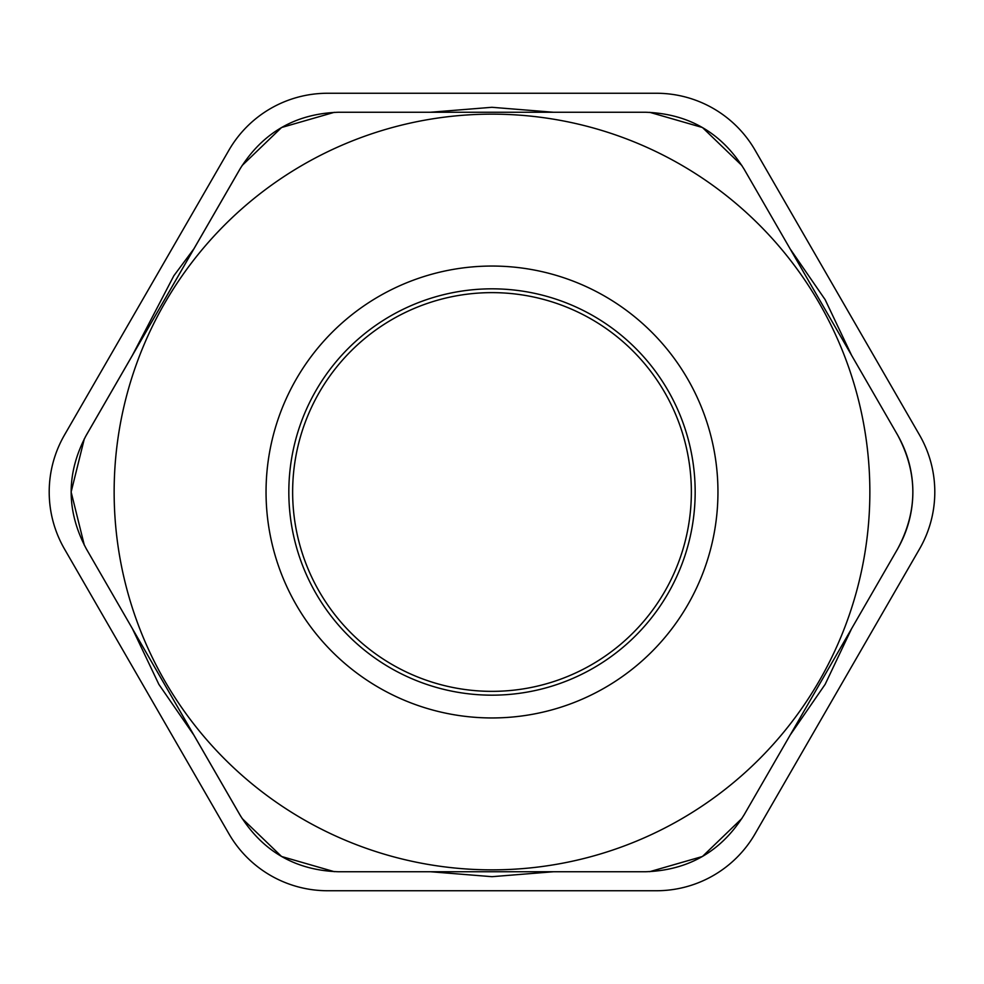 <?xml version="1.0" encoding="UTF-8"?>
<svg xmlns="http://www.w3.org/2000/svg" width="984" height="984" viewBox="0 0 984 984"><rect width="100%" height="100%" fill="white"/><g stroke="black" fill="none" stroke-linecap="round" stroke-linejoin="round"><path stroke-width="1.48" d="M492 292.629A199.371 199.371 0 0 1 664.655 591.679A199.371 199.371 0 0 1 319.345 591.679A199.371 199.371 0 0 1 492 292.629M86.383 548.961C66.088 510.991 66.088 473.009 86.383 435.039L239.862 169.211C262.605 132.643 295.495 113.664 338.521 112.25L645.479 112.25C688.505 113.664 721.395 132.643 744.138 169.211L897.617 435.039C907.715 452.972 912.795 471.951 912.869 492C912.795 512.049 907.715 531.028 897.617 548.961L744.138 814.789C721.395 851.357 688.505 870.336 645.479 871.75L338.521 871.75C295.495 870.336 262.605 851.357 239.862 814.789L86.383 548.961L241.006 816.72M492 114.144A377.856 377.856 0 0 0 114.144 492A377.856 377.856 0 0 0 492 869.856A377.856 377.856 0 0 0 869.856 492A377.856 377.856 0 0 0 492 114.144A377.856 377.856 0 0 0 114.144 492A377.856 377.856 0 0 0 492 869.856A377.856 377.856 0 0 0 869.856 492A377.856 377.856 0 0 0 492 114.144M919.536 435.039A113.923 113.923 0 0 1 919.536 548.961L755.097 833.78A113.923 113.923 0 0 1 656.439 890.741L327.561 890.741A113.923 113.923 0 0 1 228.903 833.78L64.464 548.961A113.923 113.923 0 0 1 64.464 435.039L228.903 150.22A113.923 113.923 0 0 1 327.561 93.259L656.439 93.259A113.923 113.923 0 0 1 755.097 150.22L919.536 435.039M84.341 545.259L71.131 492L84.341 438.741M85.288 436.982L241.006 167.28M242.052 165.583L281.559 127.514L334.289 112.324M645.479 112.25L338.521 112.25M649.711 112.324L702.441 127.514L741.948 165.583M744.138 169.211L897.617 435.039C917.912 473.009 917.912 510.991 897.617 548.961L744.138 814.789M741.948 818.417L702.441 856.486L649.711 871.676M334.289 871.676L281.559 856.486L242.052 818.417M338.521 871.75L645.479 871.75M492 288.829A203.171 203.171 0 0 0 316.048 593.586A203.171 203.171 0 0 0 667.951 593.586A203.171 203.171 0 0 0 492 288.829M492 266.049A225.951 225.951 0 0 0 296.319 604.976A225.951 225.951 0 0 0 687.681 604.976A225.951 225.951 0 0 0 492 266.049M553.426 871.75L492 876.683L430.574 871.75M193.836 735.073L158.855 684.347L132.41 628.678M132.41 355.322L173.836 275.778L193.946 248.743M430.426 112.25L491.914 107.293L553.426 112.25M790.152 248.915L825.145 299.653L851.591 355.322M851.591 628.678L825.145 684.347L790.152 735.085"/></g></svg>
